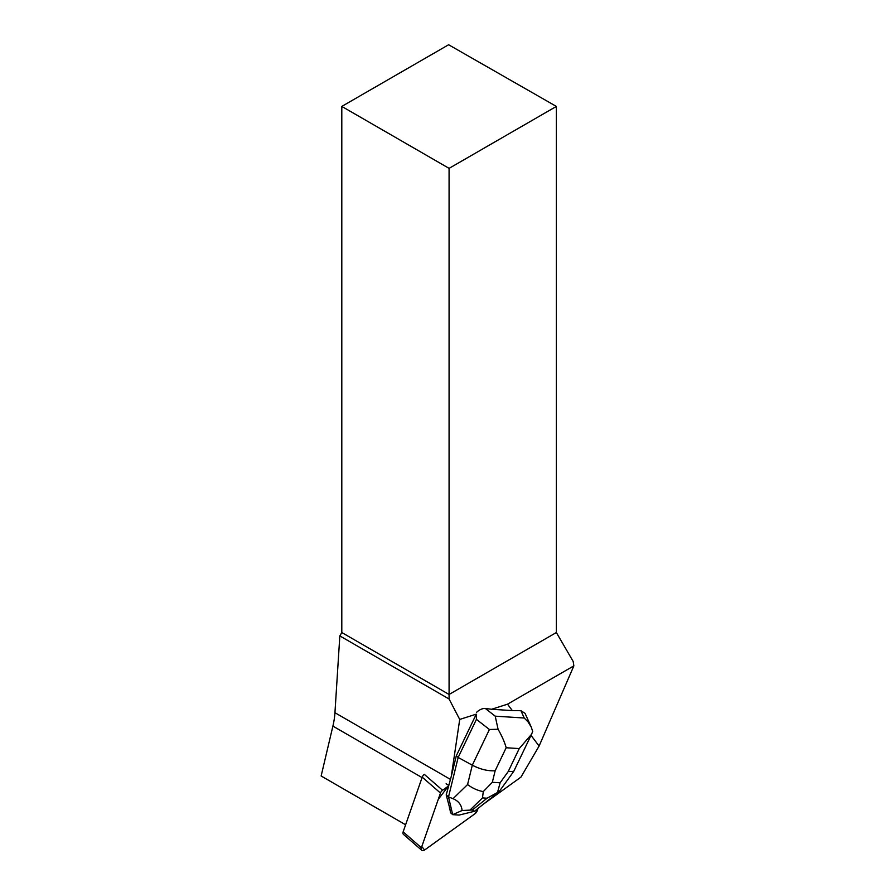 <?xml version="1.0" encoding="UTF-8"?>
<svg xmlns="http://www.w3.org/2000/svg" width="895" height="895" viewBox="0 0 895 895"><rect width="100%" height="100%" fill="white"/><g stroke="black" fill="none" stroke-linecap="round" stroke-linejoin="round"><path stroke-width="1.34" d="M421.702 850.25L403.455 834.375A3.781 2.271 -49 0 1 403.142 831.858L422.216 777.162A3.781 2.271 -49 0 1 424.331 774.388L442.577 790.263A3.781 2.271 131 0 0 440.463 793.037L421.388 847.733A3.781 2.271 131 0 0 421.702 850.25A3.781 2.271 131 0 0 424.879 849.825L475.044 813.689A3.781 2.271 131 0 0 477.158 810.926L477.952 808.644L475.044 813.7L424.588 850.015L421.802 846.525L438.259 799.369L448.373 786.09L442.577 790.263M531.026 735.366L539.092 746.061L520.935 777.128L484.833 803.139M456.293 755.839L476.274 714.154L459.717 719.435L451.304 776.267L456.293 755.839L458.162 757.461L476.431 719.367L489.42 729.492L472.303 765.191C480.335 769.353 487.943 771.199 495.159 770.729L506.167 747.75C504.746 742.414 502.05 736.249 498.079 729.257L495.215 716.168L485.291 708.437L491.601 709.265L507.51 704.186L573.863 665.869L573.18 661.472L556.366 632.53L449.077 694.464L449.077 168.361L556.366 106.415L448.619 44.75L341.8 106.415L341.8 632.53L339.831 635.92L449.077 698.995L459.717 719.435M539.092 746.061L573.863 665.869M520.935 710.708L524.235 718.014L528.072 721.918L531.25 727.076L525.041 713.326L520.935 710.708L512.332 710.585L507.51 704.186M446.124 783.774L448.563 785.318M446.213 794.917L449.435 807.122A12.295 7.384 131 0 0 450.23 810.49L450.398 812.638L452.702 814.64L448.518 796.919L446.213 794.917L451.304 776.267M450.23 810.49L449.435 807.122M405.603 824.787L321.137 775.987L332.895 726.113A66.689 38.507 -60 0 0 334.943 712.711L339.831 635.92M449.077 698.995L449.077 694.464L341.8 632.53M476.274 714.154L476.431 719.367M512.332 710.585L491.601 709.265M556.366 106.415L556.366 632.53M341.8 106.415L449.077 168.361M321.137 775.987L405.614 824.765M483.289 791.594L482.483 797.915L487.07 798.206L497.508 792.5L500.115 782.801L492.328 782.297L483.289 791.594C477.74 790.609 472.504 788.26 467.57 784.557L472.303 765.191L458.162 757.461L448.518 796.919L453.027 798.698C458.542 800.991 461.563 804.929 462.089 810.512L452.702 814.64M485.291 708.437C482.315 708.359 479.384 709.679 476.509 712.398M452.747 814.663L459.124 815.076L474.428 811.295L498.705 792.03M474.428 811.295L472.347 809.997L462.089 810.512M531.25 727.076L532.693 731.461L531.552 734.28L519.234 748.578L508.226 771.557L513.741 771.378L531.138 735.119M497.508 792.5L499.209 791.516M498.079 729.257L489.42 729.492M403.142 831.858L421.388 847.733M440.463 793.037L422.216 777.162M334.943 712.711L450.062 779.176M332.895 726.113L422.071 777.598M524.235 718.014L495.215 716.168M508.226 771.557L500.115 782.801M506.167 747.75L519.234 748.578M492.328 782.297L495.159 770.729M467.57 784.557L453.027 798.698M487.07 798.206L472.347 809.997M470.199 809.863L482.483 797.915M513.741 771.378L499.309 791.381"/></g></svg>
